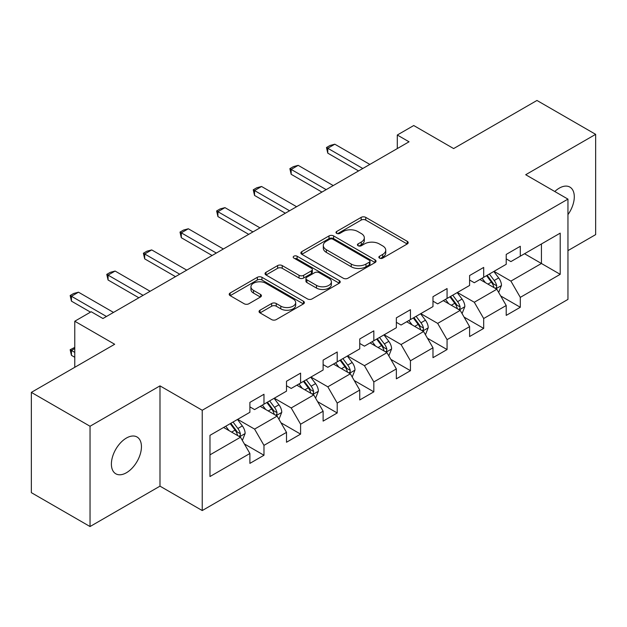 <?xml version="1.0" encoding="UTF-8"?>
<svg xmlns="http://www.w3.org/2000/svg" width="627" height="627" viewBox="0 0 627 627"><rect width="100%" height="100%" fill="white"/><g stroke="black" fill="none" stroke-linecap="round" stroke-linejoin="round"><path stroke-width="0.94" d="M379.523 258.112A2.281 1.317 0 0 0 382.752 258.112L407.236 243.974A3.26 1.881 0 0 0 408.185 242.649A3.26 1.881 0 0 0 407.236 241.317L365.76 217.373A3.26 1.881 0 0 0 361.152 217.373L336.668 231.504A2.281 1.317 0 0 0 336.001 232.437A2.281 1.317 0 0 0 336.668 233.369A2.281 1.317 0 0 0 339.897 233.369L343.063 231.535A10.424 6.019 0 0 1 357.813 231.535L361.27 233.534A10.424 6.019 0 0 1 364.318 237.79A10.424 6.019 0 0 1 361.27 242.046L358.095 243.879A2.281 1.317 0 0 0 357.429 244.804A2.281 1.317 0 0 0 358.095 245.737A2.281 1.317 0 0 0 361.324 245.737L364.491 243.911A10.424 6.019 0 0 1 379.241 243.911L382.697 245.902A10.424 6.019 0 0 1 385.746 250.165A10.424 6.019 0 0 1 382.697 254.421L379.523 256.247A2.281 1.317 0 0 0 378.857 257.18A2.281 1.317 0 0 0 379.523 258.112L379.523 256.247M126.419 472.742A21.247 12.266 120 0 0 140.299 454.019A21.247 12.266 120 0 0 137.039 436.995A21.247 12.266 120 0 0 126.419 438.046A21.247 12.266 120 0 0 112.539 456.769A21.247 12.266 120 0 0 115.791 473.793A21.247 12.266 120 0 0 126.419 472.742M567.952 214.63A21.247 12.266 120 0 0 569.888 187.089A21.247 12.266 120 0 0 559.268 188.139A21.247 12.266 120 0 0 554.785 191.517M260.001 310.224A3.26 1.881 0 0 0 259.045 311.556A3.26 1.881 0 0 0 260.001 312.881L271.64 319.598A3.26 1.881 0 0 0 276.248 319.598L303.437 303.907A3.26 1.881 0 0 0 304.385 302.575A3.26 1.881 0 0 0 303.437 301.242L261.961 277.299A3.26 1.881 0 0 0 257.352 277.299L230.164 292.997A3.26 1.881 0 0 0 229.208 294.329A3.26 1.881 0 0 0 230.164 295.654L244.216 303.774A3.26 1.881 0 0 0 248.825 303.774L260.464 297.049A3.26 1.881 0 0 0 261.42 295.725A3.26 1.881 0 0 0 260.464 294.392L253.496 290.372A8.715 5.032 0 0 1 250.941 286.813A8.715 5.032 0 0 1 256.318 282.158A8.715 5.032 0 0 1 265.817 283.255L293.123 299.016A8.715 5.032 0 0 1 295.678 302.575A8.715 5.032 0 0 1 290.293 307.222A8.715 5.032 0 0 1 280.794 306.133L276.248 303.507A3.26 1.881 0 0 0 271.64 303.507L260.001 310.224L260.001 312.881M567.952 250.62L595.65 234.623L595.65 134.343L536.963 100.461L453.634 148.568L413.734 125.533L397.299 135.017L409.039 141.796L102.946 318.516L91.205 311.737L74.778 321.228L74.778 367.304M90.037 426.25L90.037 526.539L159.987 486.152L159.987 385.871L90.037 426.25L31.35 392.377L114.678 344.262L74.778 321.228M159.987 385.871L202.239 410.262L567.952 199.12L567.952 299.408L202.239 510.55L202.239 410.262M595.65 134.343L525.7 174.721L567.952 199.12M343.298 278.231A3.26 1.881 0 0 0 347.907 278.231L375.087 262.533A3.26 1.881 0 0 0 376.043 261.2A3.26 1.881 0 0 0 375.087 259.876L333.619 235.924A3.26 1.881 0 0 0 329.01 235.924L301.822 251.623A3.26 1.881 0 0 0 300.866 252.955A3.26 1.881 0 0 0 301.822 254.288L343.298 278.231M294.784 258.606A2.281 1.317 0 0 1 297.096 258.927L297.096 256.216L339.262 280.559A3.26 1.881 0 0 1 340.218 281.891A3.26 1.881 0 0 1 339.262 283.216L312.074 298.914A3.26 1.881 0 0 1 307.465 298.914L265.997 274.971L265.997 272.314A3.26 1.881 0 0 0 265.041 273.638A3.26 1.881 0 0 0 265.997 274.971M265.997 272.314L277.628 265.589A3.26 1.881 0 0 1 282.236 265.589L299.055 275.3A3.26 1.881 0 0 0 303.664 275.3L311.384 270.848A3.26 1.881 0 0 0 312.34 269.516A3.26 1.881 0 0 0 311.384 268.184L293.875 258.073A2.281 1.317 0 0 1 293.201 257.148A2.281 1.317 0 0 1 294.612 255.926A2.281 1.317 0 0 1 297.096 256.216M90.037 526.539L31.35 492.657L31.35 392.377M244.373 443.94L263.975 455.257L263.975 445.366L286.508 432.356L286.508 442.247L300.592 434.119L300.592 424.22L323.124 411.21L323.124 421.109L337.208 412.974L337.208 403.083L359.741 390.072L359.741 399.963L373.825 391.836L373.825 381.937L396.358 368.927L396.358 378.826L410.442 370.69L410.442 360.799L432.983 347.789L432.983 357.68L447.067 349.552L447.067 339.654L469.599 326.643L469.599 336.542L483.683 328.407L483.683 318.516L506.216 305.506L506.216 315.397L520.3 307.269L520.3 297.37L560.209 274.336L560.209 233.134L541.43 243.974L541.43 263.489L560.209 274.336M263.975 455.257L249.891 463.384L249.891 453.493L209.982 476.536L209.982 435.334L249.891 412.292L249.891 402.401L263.975 394.273L263.975 404.164L286.508 391.154L286.508 381.263L300.592 373.128L300.592 383.026L323.124 370.016L323.124 360.117L337.208 351.99L337.208 361.881L359.741 348.871L359.741 338.98L373.825 330.844L373.825 340.743L396.358 327.733L396.358 317.834L410.442 309.707L410.442 319.598L432.983 306.587L432.983 296.696L447.067 288.561L447.067 298.46L469.599 285.45L469.599 275.551L483.683 267.423L483.683 277.314L506.216 264.304L506.216 254.413L520.3 246.278L520.3 256.177L560.209 233.134M260.213 406.335L277.118 416.093L254.586 429.103L237.68 419.345M249.891 406.876L254.586 409.588L263.975 404.164M254.586 429.103L263.975 445.366M277.118 416.093L286.508 432.356M296.837 385.19L313.735 394.947L291.202 407.958L274.297 398.2M286.508 385.73L291.202 388.442L300.592 383.026M291.202 407.958L300.592 424.22M313.735 394.947L323.124 411.21M333.454 364.052L350.352 373.81L327.819 386.82L310.921 377.062M323.124 364.593L327.819 367.304L337.208 361.881M327.819 386.82L337.208 403.083M350.352 373.81L359.741 390.072M370.071 342.906L386.969 352.664L364.436 365.674L347.538 355.917M359.741 343.447L364.436 346.159L373.825 340.743M364.436 365.674L373.825 381.937M386.969 352.664L396.358 368.927M406.688 321.769L423.593 331.526L401.053 344.536L384.155 334.779M396.358 322.309L401.053 325.021L410.442 319.598M401.053 344.536L410.442 360.799M423.593 331.526L432.983 347.789M443.305 300.623L460.21 310.381L437.677 323.391L420.772 313.633M432.983 301.164L437.677 303.876L447.067 298.46M437.677 323.391L447.067 339.654M460.21 310.381L469.599 326.643M479.929 279.485L496.827 289.243L474.294 302.253L457.389 292.495M469.599 280.026L474.294 282.738L483.683 277.314M474.294 302.253L483.683 318.516M496.827 289.243L506.216 305.506M524.525 253.731L541.43 263.489L510.911 281.108L494.013 271.35M506.216 258.88L510.911 261.592L520.3 256.177M510.911 281.108L520.3 297.37M159.987 486.152L202.239 510.55M397.299 135.017L397.299 148.568M209.982 454.849L240.502 437.231L223.596 427.473M240.502 437.231L249.891 453.493M500.699 295.952L520.3 307.269M464.082 317.09L483.683 328.407M427.465 338.235L447.067 349.552M390.848 359.373L410.442 370.69M354.224 380.518L373.825 391.836M317.607 401.656L337.208 412.974M280.99 422.802L300.592 434.119M380.44 258.434L382.697 257.133A10.424 6.019 0 0 0 385.746 252.869L385.746 250.165M364.318 237.79L364.318 240.502A10.424 6.019 0 0 1 361.27 244.757L359.012 246.058M407.189 244.005L365.76 220.085A3.26 1.881 0 0 0 361.152 220.085L337.585 233.691M375.048 262.556L333.619 238.636A3.26 1.881 0 0 0 329.01 238.636L301.861 254.311M369.334 262.133A2.281 1.317 0 0 0 370.001 261.2A2.281 1.317 0 0 0 369.334 260.276L332.929 239.255A2.281 1.317 0 0 0 329.7 239.255L326.361 241.183A10.424 6.019 0 0 0 323.305 245.439A10.424 6.019 0 0 0 326.361 249.695L351.245 264.061A10.424 6.019 0 0 0 365.988 264.061L369.334 262.133L369.334 264.845A2.281 1.317 0 0 0 370.001 263.912L370.001 261.2M323.305 245.439L323.305 248.151A10.424 6.019 0 0 0 326.361 252.407L326.361 249.695M369.334 264.845L365.988 266.773A10.424 6.019 0 0 1 351.245 266.773L326.361 252.407M266.036 274.994L277.628 268.301L277.628 265.589M312.34 269.516L312.34 272.228A3.26 1.881 0 0 1 311.384 273.56L303.664 278.012A3.26 1.881 0 0 1 299.055 278.012L282.236 268.301A3.26 1.881 0 0 0 277.628 268.301M297.096 258.927L339.223 283.239M316.51 285.379A8.715 5.032 0 0 0 326.009 286.468A8.715 5.032 0 0 0 331.393 281.821A8.715 5.032 0 0 0 328.838 278.263L319.214 272.706A3.26 1.881 0 0 0 314.613 272.706L306.893 277.165A3.26 1.881 0 0 0 305.937 278.498A3.26 1.881 0 0 0 306.893 279.83L316.51 285.379L316.51 288.091A8.715 5.032 0 0 0 326.009 289.18A8.715 5.032 0 0 0 331.393 284.533L331.393 281.821M305.937 278.498L305.937 281.209A3.26 1.881 0 0 0 306.893 282.534L306.893 279.83M316.51 288.091L306.893 282.534M295.678 302.575L295.678 305.286A8.715 5.032 0 0 1 290.293 309.934A8.715 5.032 0 0 1 280.794 308.845L276.248 306.211A3.26 1.881 0 0 0 271.64 306.211L260.048 312.904M250.941 286.813L250.941 289.517A8.715 5.032 0 0 0 253.496 293.075L253.496 290.372M260.417 297.08L253.496 293.075M303.39 303.93L261.961 280.01A3.26 1.881 0 0 0 257.352 280.01L230.211 295.678M498.684 292.456L501.475 285.418A8.794 5.079 -120 0 0 498.669 277.926L493.825 271.46M485.376 282.628L482.085 278.239M495.463 288.459L496.529 287.331L496.725 285.794A8.794 5.079 -120 0 0 494.209 280.504L489.358 274.038M487.155 275.308L492.532 282.487A4.483 2.586 60 0 1 493.347 283.843L496.725 285.794M486.544 275.661L491.388 282.126A8.794 5.079 60 0 1 493.911 287.425M362.79 168.491L327.772 148.27L327.772 153.153L326.479 147.525L329.998 145.495L334.81 144.202L369.836 164.423M358.566 170.928L327.772 153.153M334.81 144.202L327.772 148.27L326.479 147.525M462.06 313.594L464.858 306.564A8.794 5.079 -120 0 0 462.052 299.071L457.201 292.605M448.76 303.774L445.468 299.377M458.846 309.597L459.912 308.468L460.108 306.932A8.794 5.079 -120 0 0 457.585 301.642L452.741 295.176M450.539 296.453L455.915 303.625A4.483 2.586 60 0 1 456.73 304.988L460.108 306.932M449.927 296.806L454.771 303.272A8.794 5.079 60 0 1 457.287 308.562M425.443 334.74L428.233 327.702A8.794 5.079 -120 0 0 425.427 320.209L420.584 313.743M412.143 324.911L408.851 320.522M422.23 330.735L423.296 329.614L423.491 328.078A8.794 5.079 -120 0 0 420.968 322.787L416.124 316.322M413.922 317.591L419.298 324.762A4.483 2.586 60 0 1 420.114 326.126L423.491 328.078M413.311 317.944L418.154 324.41A8.794 5.079 60 0 1 420.67 329.7M326.173 189.628L291.155 169.415L291.155 174.29L289.862 168.663L293.381 166.633L298.193 165.348L333.219 185.568M321.949 192.074L291.155 174.29M298.193 165.348L291.155 169.415L289.862 168.663M289.556 210.774L254.538 190.553L254.538 195.436L253.245 189.809L256.764 187.779L261.577 186.485L296.602 206.706M285.332 213.211L254.538 195.436M261.577 186.485L254.538 190.553L253.245 189.809M388.826 355.877L391.616 348.847A8.794 5.079 -120 0 0 388.811 341.354L383.967 334.889M375.518 346.057L372.226 341.66M385.613 351.88L386.679 350.752L386.867 349.215A8.794 5.079 -120 0 0 384.351 343.925L379.507 337.459M377.305 338.737L382.674 345.908A4.483 2.586 60 0 1 383.489 347.272L386.867 349.215M376.686 339.089L381.537 345.555A8.794 5.079 60 0 1 384.053 350.846M352.209 377.023L355 369.985A8.794 5.079 -120 0 0 352.194 362.492L347.35 356.026M338.901 367.195L335.61 362.806M348.988 373.018L350.062 371.897L350.25 370.361A8.794 5.079 -120 0 0 347.734 365.071L342.891 358.605M340.68 359.874L346.057 367.046A4.483 2.586 60 0 1 346.872 368.41L350.25 370.361M340.069 360.227L344.913 366.693A8.794 5.079 60 0 1 347.436 371.983M315.593 398.161L318.383 391.13A8.794 5.079 -120 0 0 315.577 383.638L310.726 377.172M302.285 388.34L298.993 383.943M312.371 394.164L313.437 393.035L313.633 391.499A8.794 5.079 -120 0 0 311.117 386.208L306.266 379.743M304.064 381.012L309.44 388.191A4.483 2.586 60 0 1 310.255 389.555L313.633 391.499M303.452 381.373L308.296 387.839A8.794 5.079 60 0 1 310.812 393.129M252.94 231.912L217.914 211.699L217.914 216.574L216.628 210.946L220.148 208.916L224.96 207.631L259.978 227.852M248.715 234.357L217.914 216.574M224.96 207.631L217.914 211.699L216.628 210.946M216.323 253.057L181.297 232.836L181.297 237.719L180.004 232.092L183.531 230.062L188.343 228.769L223.361 248.99M212.098 255.495L181.297 237.719M188.343 228.769L181.297 232.836L180.004 232.092M179.698 274.195L144.68 253.982L144.68 258.857L143.387 253.23L146.906 251.2L151.718 249.914L186.744 270.135M175.474 276.64L144.68 258.857M151.718 249.914L144.68 253.982L143.387 253.23M278.968 419.306L281.766 412.268A8.794 5.079 -120 0 0 278.952 404.776L274.109 398.31M265.668 409.478L262.376 405.089M275.755 415.301L276.82 414.181L277.016 412.644A8.794 5.079 -120 0 0 274.493 407.354L269.649 400.888M267.447 402.158L272.823 409.329A4.483 2.586 60 0 1 273.638 410.693L277.016 412.644M266.836 402.51L271.679 408.976A8.794 5.079 60 0 1 274.195 414.267M143.081 295.341L108.063 275.12L108.063 279.995L106.77 274.375L110.289 272.345L115.102 271.052L150.127 291.273M138.857 297.778L108.063 279.995M115.102 271.052L108.063 275.12L106.77 274.375M242.351 440.444L245.141 433.406A8.794 5.079 -120 0 0 242.335 425.921L237.492 419.455M229.043 430.624L225.759 426.227M239.138 436.447L240.204 435.318L240.392 433.782A8.794 5.079 -120 0 0 237.876 428.492L233.032 422.026M230.83 423.296L236.207 430.475A4.483 2.586 60 0 1 237.014 431.838L240.392 433.782M230.219 423.656L235.062 430.122A8.794 5.079 60 0 1 237.578 435.412M74.778 348.549L71.439 350.469L74.778 352.398M71.439 355.352L70.153 349.725L71.439 350.469L71.439 355.352L74.778 357.272M70.153 349.725L74.778 347.397M106.465 316.478L71.439 296.257L71.439 301.14L70.153 295.513L73.672 293.483L78.485 292.198L113.503 312.418M90.5 312.144L71.439 301.14M78.485 292.198L71.439 296.257L70.153 295.513M382.697 257.133L382.697 254.421M358.095 245.737L358.095 243.879M361.27 244.757L361.27 242.046M336.668 233.369L336.668 231.504M361.152 220.085L361.152 217.373M365.76 220.085L365.76 217.373M407.236 243.974L407.236 241.317M301.822 254.288L301.822 251.623M329.01 238.636L329.01 235.924M333.619 238.636L333.619 235.924M375.087 262.533L375.087 259.876M351.245 266.773L351.245 264.061M365.988 266.773L365.988 264.061M282.236 268.301L282.236 265.589M299.055 278.012L299.055 275.3M303.664 278.012L303.664 275.3M311.384 273.56L311.384 270.848M339.262 283.216L339.262 280.559M271.64 306.211L271.64 303.507M276.248 306.211L276.248 303.507M280.794 308.845L280.794 306.133M260.464 297.049L260.464 294.392M230.164 295.654L230.164 292.997M257.352 280.01L257.352 277.299M261.961 280.01L261.961 277.299M303.437 303.907L303.437 301.242M495.957 288.741L501.42 285.591M494.209 280.504L498.669 277.926M487.947 284.117L491.388 282.126M459.34 309.879L464.795 306.728M457.585 301.642L462.052 299.071M451.33 305.255L454.771 303.272M422.723 331.025L428.178 327.874M420.968 322.787L425.427 320.209M414.713 326.401L418.154 324.41M386.107 352.162L391.561 349.012M384.351 343.925L388.811 341.354M378.097 347.538L381.537 345.555M349.482 373.308L354.945 370.157M347.734 365.071L352.194 362.492M341.472 368.684L344.913 366.693M312.865 394.446L318.32 391.295M311.117 386.208L315.577 383.638M304.855 389.822L308.296 387.839M276.248 415.591L281.703 412.441M274.493 407.354L278.952 404.776M268.238 410.967L271.679 408.976M239.632 436.729L245.086 433.578M237.876 428.492L242.335 425.921M231.622 432.105L235.062 430.122"/></g></svg>
